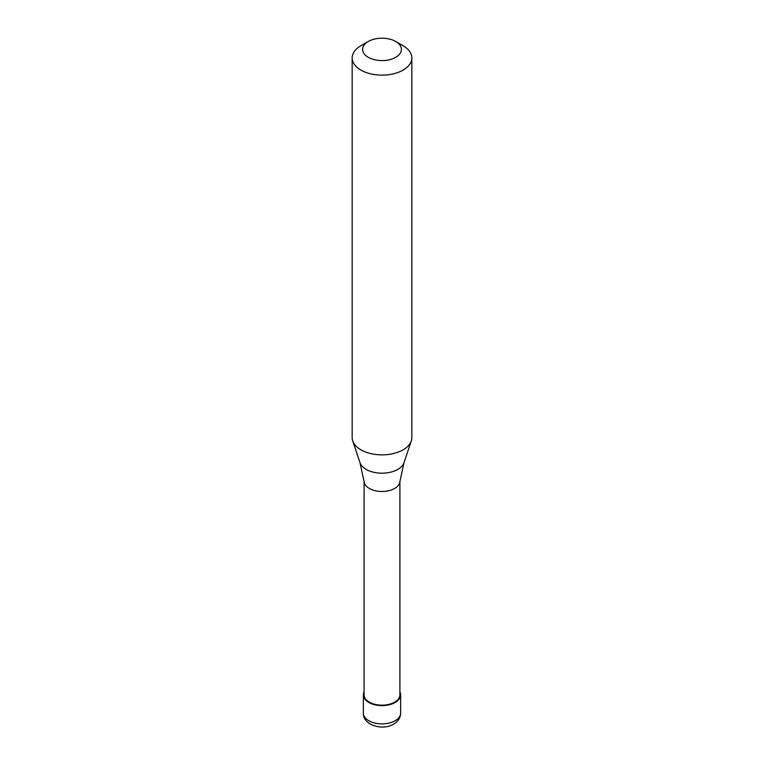<?xml version="1.0" encoding="UTF-8"?>
<svg xmlns="http://www.w3.org/2000/svg" width="764" height="764" viewBox="0 0 764 764"><rect width="100%" height="100%" fill="white"/><g stroke="black" fill="none" stroke-linecap="round" stroke-linejoin="round"><path stroke-width="1.15" d="M364.103 691.831A18.642 10.763 0 0 0 363.358 694.848A18.642 10.763 0 0 0 374.866 704.79A18.642 10.763 0 0 0 395.179 702.46A18.642 10.763 180 0 0 400.642 694.848A18.642 10.763 180 0 0 399.897 691.831M364.103 481.473L364.103 694.848A17.897 10.333 0 0 0 375.153 704.389A17.897 10.333 0 0 0 394.654 702.154A17.897 10.333 180 0 0 399.897 694.848L399.897 481.473M359.997 462.697L364.132 481.788A17.897 10.333 0 0 0 375.668 490.813A17.897 10.333 0 0 0 394.654 488.463A17.897 10.333 180 0 0 399.868 481.788L404.003 462.697A22.414 12.94 180 0 1 397.853 469.392A22.414 12.94 0 0 1 375.43 472.62A22.414 12.94 0 0 1 359.997 462.697L352.71 440.904A29.834 17.219 0 0 0 373.262 454.112A29.834 17.219 0 0 0 403.096 449.824A29.834 17.219 180 0 0 411.29 440.904A29.834 17.219 180 0 0 411.834 437.648L411.834 57.921A29.834 17.219 180 0 1 403.096 70.097A29.834 17.219 0 0 1 370.588 73.831A29.834 17.219 0 0 1 352.166 57.921A29.834 17.219 0 0 1 360.904 45.744L368.286 41.476A19.387 11.193 0 0 0 368.286 57.31A19.387 11.193 0 0 0 395.714 57.31A19.387 11.193 180 0 0 395.714 41.476L403.096 45.744A29.834 17.219 180 0 1 411.834 57.921M352.166 57.921L352.166 437.648A29.834 17.219 0 0 0 352.71 440.904M360.904 45.744L368.286 41.476A19.387 11.193 180 0 1 395.714 41.476M400.642 713.108C400.489 717.759 398.149 721.436 393.641 724.138C382.573 730.976 362.824 725.17 363.358 713.108A18.642 10.763 0 0 0 374.866 723.059A18.642 10.763 0 0 0 395.179 720.719A18.642 10.763 180 0 0 400.642 713.108L400.642 694.848M363.358 713.108L363.358 694.848M404.003 462.697L411.29 440.904"/></g></svg>
